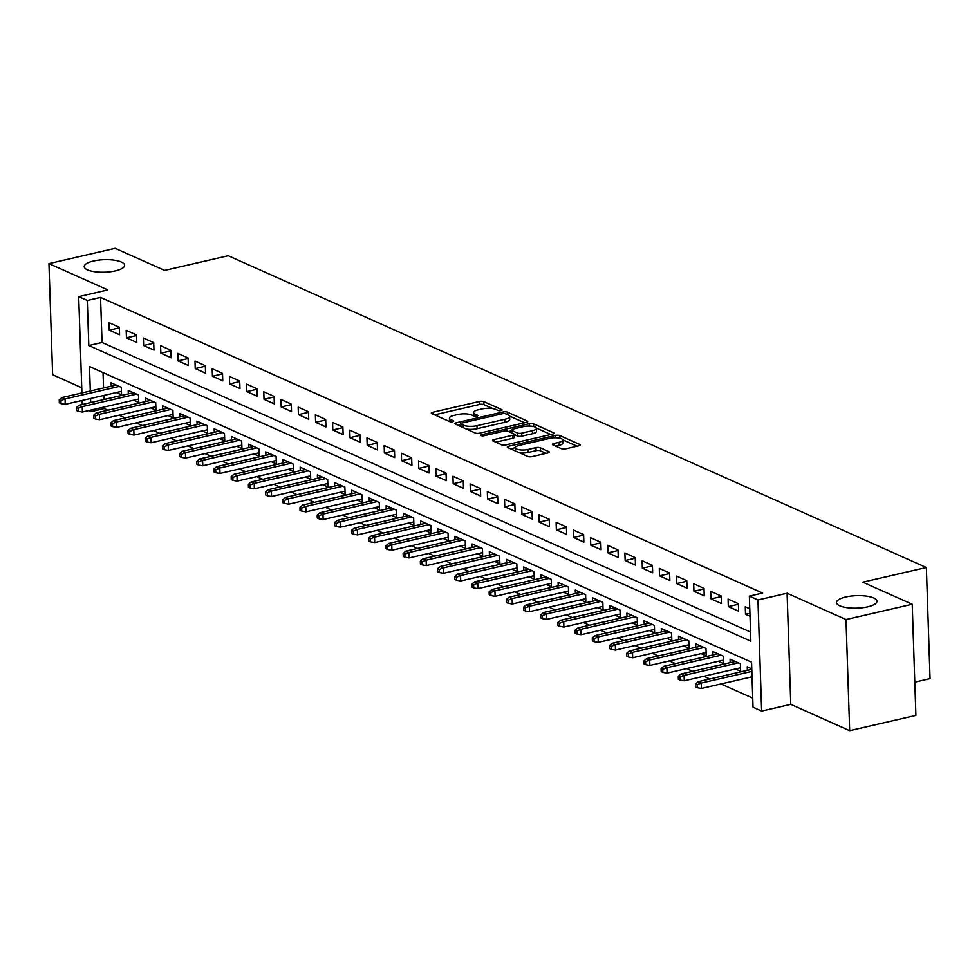 <?xml version="1.0" encoding="UTF-8"?>
<svg xmlns="http://www.w3.org/2000/svg" width="979" height="979" viewBox="0 0 979 979"><rect width="100%" height="100%" fill="white"/><g stroke="black" fill="none" stroke-linecap="round" stroke-linejoin="round"><path stroke-width="1.47" d="M501.101 410.568A2.166 0.673 -1.9 0 0 502.092 409.968A2.166 0.673 -1.9 0 0 501.737 409.614L483.81 401.61A3.096 0.955 -1.9 0 0 479.514 401.451L432.706 412.257A3.096 0.955 -1.9 0 0 431.298 413.114A3.096 0.955 -1.9 0 0 431.8 413.603L449.728 421.619A2.166 0.673 -1.9 0 0 452.726 421.729A2.166 0.673 -1.9 0 0 453.718 421.129A2.166 0.673 -1.9 0 0 453.375 420.774L451.05 419.746A9.925 3.072 -1.9 0 1 449.447 418.155A9.925 3.072 -1.9 0 1 453.975 415.414L457.866 414.509A9.925 3.072 -1.9 0 1 471.597 414.998L473.909 416.038A2.166 0.673 -1.9 0 0 476.92 416.148A2.166 0.673 -1.9 0 0 477.899 415.549A2.166 0.673 -1.9 0 0 477.556 415.194L475.231 414.154A9.925 3.072 -1.9 0 1 473.64 412.563A9.925 3.072 -1.9 0 1 478.156 409.822L482.06 408.928A9.925 3.072 -1.9 0 1 495.778 409.418L498.103 410.458A2.166 0.673 -1.9 0 0 501.101 410.568M845.746 596.994A20.229 6.253 -1.9 0 0 836.531 602.574A20.229 6.253 -1.9 0 0 847.19 607.702A20.229 6.253 -1.9 0 0 867.761 606.821A20.229 6.253 -1.9 0 0 876.964 601.241A20.229 6.253 -1.9 0 0 866.305 596.113A20.229 6.253 -1.9 0 0 845.746 596.994M93.421 261.038A20.229 6.253 -1.9 0 0 84.206 266.631A20.229 6.253 -1.9 0 0 94.865 271.758A20.229 6.253 -1.9 0 0 115.424 270.877A20.229 6.253 -1.9 0 0 124.639 265.285A20.229 6.253 -1.9 0 0 113.98 260.157A20.229 6.253 -1.9 0 0 93.421 261.038M555.68 446.118L559.058 445.347L558.948 442.337L553.82 443.524A3.096 0.955 -1.9 0 0 552.401 444.38A3.096 0.955 -1.9 0 0 552.902 444.882L561.432 448.688A3.096 0.955 -1.9 0 0 565.715 448.835L578.846 445.812A3.096 0.955 -1.9 0 0 580.266 444.955A3.096 0.955 -1.9 0 0 579.764 444.454L559.841 435.557A3.096 0.955 -1.9 0 0 555.558 435.41L508.75 446.216A3.096 0.955 -1.9 0 0 507.342 447.073A3.096 0.955 -1.9 0 0 507.832 447.562L527.754 456.459A3.096 0.955 -1.9 0 0 532.038 456.618L547.91 452.947A3.096 0.955 -1.9 0 0 549.317 452.09A3.096 0.955 -1.9 0 0 548.815 451.6L540.298 447.795A3.096 0.955 -1.9 0 0 536.002 447.636L528.134 449.459A8.297 2.57 -1.9 0 1 519.702 449.814A8.297 2.57 -1.9 0 1 515.333 447.709L510.622 448.81M558.948 442.337A8.297 2.57 -1.9 0 0 562.729 440.048A8.297 2.57 -1.9 0 0 558.36 437.943A8.297 2.57 -1.9 0 0 549.929 438.311L519.103 445.421A8.297 2.57 -1.9 0 0 515.333 447.709L515.431 450.719A8.297 2.57 -1.9 0 0 515.48 450.976M912.22 604.251L915.903 715.38L849.674 730.664L845.991 619.536L912.22 604.251L862.78 582.175L926.367 567.502L228.205 255.739L164.619 270.412L115.179 248.336L48.95 263.62L107.849 289.919L78.699 296.637L87.302 300.48L100.543 297.42L762.604 593.066L749.351 596.113L757.954 599.956L761.638 711.097L753.035 707.254L751.542 662.196L89.493 366.562L90.301 391.013M845.991 619.536L787.092 593.237L757.954 599.956M526.359 422.365A3.096 0.955 -1.9 0 0 527.767 421.508A3.096 0.955 -1.9 0 0 527.265 421.019L507.355 412.122A3.096 0.955 -1.9 0 0 503.059 411.963L456.251 422.769A3.096 0.955 -1.9 0 0 454.843 423.626A3.096 0.955 -1.9 0 0 455.345 424.127L475.256 433.012A3.096 0.955 -1.9 0 0 479.551 433.171L526.359 422.365M533.592 423.846L553.514 432.73A3.096 0.955 -1.9 0 1 554.016 433.232A3.096 0.955 -1.9 0 1 552.597 434.089L505.8 444.894A3.096 0.955 -1.9 0 1 501.505 444.735L492.988 440.929A3.096 0.955 -1.9 0 1 492.486 440.44A3.096 0.955 -1.9 0 1 493.893 439.583L512.874 435.202A3.096 0.955 -1.9 0 0 514.293 434.346A3.096 0.955 -1.9 0 0 513.791 433.844L508.138 431.323A3.096 0.955 -1.9 0 0 503.842 431.164L484.079 435.728A2.166 0.673 -1.9 0 1 481.876 435.814A2.166 0.673 -1.9 0 1 480.738 435.276A2.166 0.673 -1.9 0 1 481.717 434.676L529.309 423.687A3.096 0.955 -1.9 0 1 533.592 423.846L533.69 426.587M48.95 263.62L52.633 374.749L81.722 387.745M735.449 668.975L740.626 671.288L740.381 663.774L730.065 659.173L730.175 662.648M718.256 661.29L723.432 663.603L723.187 656.101L712.871 651.488L712.981 654.963M701.062 653.617L706.238 655.93L705.981 648.416L695.665 643.815L695.788 647.29M683.868 645.944L689.045 648.245L688.788 640.743L678.471 636.13L678.594 639.617M666.675 638.259L671.839 640.572L671.594 633.058L661.278 628.457L661.388 631.932M649.469 630.586L654.645 632.887L654.4 625.385L644.084 620.772L644.194 624.259M632.275 622.901L637.451 625.214L637.207 617.7L626.89 613.099L627.001 616.574M615.081 615.228L620.258 617.529L620.013 610.027L609.684 605.414L609.807 608.901M597.888 607.543L603.064 609.856L602.807 602.342L592.491 597.741L592.613 601.216M580.694 599.87L585.858 602.171L585.613 594.669L575.297 590.056L575.407 593.543M563.488 592.185L568.664 594.498L568.42 586.984L558.103 582.383L558.214 585.858M546.294 584.512L551.471 586.813L551.226 579.311L540.91 574.697L541.02 578.185M529.101 576.827L534.277 579.14L534.032 571.626L523.704 567.025L523.826 570.5M511.907 569.154L517.083 571.467L516.826 563.953L506.51 559.339L506.632 562.827M494.713 561.469L499.877 563.782L499.633 556.268L489.316 551.666L489.427 555.142M477.507 553.796L482.684 556.109L482.439 548.595L472.123 543.981L472.233 547.469M460.314 546.111L465.49 548.424L465.245 540.91L454.929 536.308L455.039 539.784M443.12 538.438L448.296 540.751L448.052 533.237L437.723 528.623L437.846 532.111M425.926 530.753L431.103 533.065L430.846 525.552L420.529 520.95L420.652 524.426M408.732 523.08L413.909 525.393L413.652 517.879L403.336 513.265L403.446 516.753M391.527 515.395L396.703 517.707L396.458 510.194L386.142 505.592L386.252 509.068M374.333 507.722L379.509 510.035L379.265 502.521L368.948 497.919L369.059 501.395M357.139 500.036L362.316 502.349L362.071 494.848L351.742 490.234L351.865 493.71M339.946 492.364L345.122 494.676L344.865 487.163L334.549 482.561L334.671 486.037M322.752 484.678L327.928 486.991L327.671 479.49L317.355 474.876L317.465 478.352M305.546 477.006L310.722 479.318L310.478 471.805L300.161 467.203L300.272 470.679M288.352 469.32L293.529 471.633L293.284 464.132L282.968 459.518L283.078 462.994M271.159 461.647L276.335 463.96L276.09 456.447L265.762 451.845L265.884 455.321M253.965 453.962L259.141 456.275L258.884 448.774L248.568 444.16L248.69 447.636M236.771 446.289L241.948 448.602L241.691 441.088L231.374 436.487L231.497 439.963M219.565 438.604L224.742 440.917L224.497 433.416L214.181 428.802L214.291 432.277M202.372 430.931L207.548 433.244L207.303 425.73L196.987 421.129L197.097 424.605M185.178 423.246L190.354 425.559L190.11 418.057L179.781 413.444L179.903 416.919M167.984 415.573L173.161 417.886L172.904 410.372L162.587 405.771L162.71 409.246M150.79 407.888L155.967 410.201L155.71 402.699L145.394 398.086L145.516 401.561M133.585 400.215L138.761 402.528L138.516 395.014L128.2 390.413L128.31 393.888M119.328 327.267L109.012 322.654L109.256 330.168L119.573 334.769L119.328 327.267M136.522 334.94L126.205 330.339L126.45 337.841L136.779 342.454L136.522 334.94M153.715 342.626L143.399 338.012L143.656 345.526L153.972 350.127L153.715 342.626M170.921 350.298L160.593 345.697L160.85 353.199L171.166 357.812L170.921 350.298M188.115 357.984L177.799 353.37L178.043 360.884L188.36 365.485L188.115 357.984M205.309 365.656L194.992 361.055L195.237 368.557L205.553 373.17L205.309 365.656M222.502 373.342L212.186 368.728L212.431 376.242L222.759 380.843L222.502 373.342M239.696 381.015L229.38 376.413L229.637 383.915L239.953 388.528L239.696 381.015M256.902 388.7L246.573 384.086L246.83 391.6L257.147 396.201L256.902 388.7M274.096 396.373L263.779 391.771L264.024 399.273L274.34 403.886L274.096 396.373M291.289 404.058L280.973 399.444L281.218 406.958L291.534 411.559L291.289 404.058M308.483 411.731L298.167 407.129L298.411 414.631L308.728 419.245L308.483 411.731M325.677 419.416L315.36 414.802L315.617 422.316L325.934 426.917L325.677 419.416M342.883 427.089L332.554 422.487L332.811 429.989L343.127 434.603L342.883 427.089M360.076 434.774L349.76 430.16L350.005 437.674L360.321 442.275L360.076 434.774M377.27 442.447L366.954 437.846L367.198 445.347L377.515 449.961L377.27 442.447M394.464 450.132L384.147 445.518L384.392 453.032L394.708 457.634L394.464 450.132M411.657 457.805L401.341 453.204L401.598 460.705L411.914 465.319L411.657 457.805M428.863 465.478L418.535 460.876L418.792 468.39L429.108 472.992L428.863 465.478M446.057 473.163L435.741 468.549L435.985 476.063L446.302 480.677L446.057 473.163M463.251 480.836L452.934 476.235L453.179 483.748L463.495 488.35L463.251 480.836M480.444 488.521L470.128 483.907L470.373 491.421L480.689 496.035L480.444 488.521M497.638 496.194L487.322 491.593L487.579 499.106L497.895 503.708L497.638 496.194M514.832 503.879L504.515 499.266L504.772 506.779L515.089 511.393L514.832 503.879M532.038 511.552L521.721 506.951L521.966 514.464L532.282 519.066L532.038 511.552M549.231 519.237L538.915 514.624L539.16 522.137L549.476 526.751L549.231 519.237M566.425 526.91L556.109 522.309L556.353 529.823L566.67 534.424L566.425 526.91M583.619 534.595L573.302 529.982L573.559 537.495L583.876 542.097L583.619 534.595M600.812 542.268L590.496 537.667L590.753 545.168L601.069 549.782L600.812 542.268M618.018 549.953L607.702 545.34L607.947 552.854L618.263 557.455L618.018 549.953M635.212 557.626L624.896 553.025L625.14 560.526L635.457 565.14L635.212 557.626M652.406 565.311L642.089 560.698L642.334 568.212L652.65 572.813L652.406 565.311M669.599 572.984L659.283 568.383L659.528 575.885L669.856 580.498L669.599 572.984M686.793 580.669L676.477 576.056L676.734 583.57L687.05 588.171L686.793 580.669M703.999 588.342L693.683 583.741L693.927 591.243L704.244 595.856L703.999 588.342M721.193 596.027L710.876 591.414L711.121 598.928L721.437 603.529L721.193 596.027M738.386 603.7L728.07 599.099L728.315 606.601L738.631 611.214L738.386 603.7M100.543 297.42L102.049 342.479L750.55 632.067M749.767 608.791L745.264 606.772L745.509 614.286L750.024 616.293M104.19 407.007L104.239 408.561L107.971 410.225M119.108 415.206L125.165 417.911M136.314 422.879L142.371 425.584M153.507 430.564L159.565 433.269M170.701 438.237L176.758 440.942M187.895 445.922L193.952 448.627M205.088 453.595L211.146 456.3M222.294 461.28L228.352 463.985M239.488 468.953L245.545 471.658M256.682 476.638L262.739 479.343M273.875 484.311L279.933 487.016M291.069 491.996L297.126 494.701M308.275 499.669L314.332 502.374M325.469 507.355L331.526 510.059M342.662 515.027L348.72 517.732M359.856 522.713L365.913 525.417M377.05 530.385L383.107 533.09M394.256 538.071L400.301 540.775M411.449 545.744L417.507 548.448M428.643 553.429L434.7 556.133M445.837 561.102L451.894 563.806M463.03 568.787L469.088 571.491M480.224 576.46L486.282 579.164M497.43 584.133L503.487 586.849M514.624 591.818L520.681 594.522M531.817 599.491L537.875 602.195M549.011 607.176L555.069 609.88M566.205 614.849L572.262 617.553M583.411 622.534L589.468 625.238M600.604 630.207L606.662 632.911M617.798 637.892L623.856 640.596M634.992 645.565L641.049 648.269M652.185 653.25L658.243 655.954M669.391 660.923L675.449 663.627M686.585 668.608L692.642 671.313M703.779 676.281L709.836 678.985M720.972 683.966L752.741 698.149M103.04 372.607L103.554 387.953M103.798 395.443L103.933 399.518M116.391 392.542L121.567 394.843L121.323 387.341L111.006 382.728L111.116 386.203M747.369 670.321L747.258 666.846L751.762 668.865M914.802 682.155L930.05 678.631L926.367 567.502M787.092 593.237L790.775 704.366L849.674 730.664M790.775 704.366L761.638 711.097M104.239 408.561L90.986 411.621L88.673 410.58M87.302 300.48L88.795 345.538L750.844 641.172L749.351 596.113M82.285 404.511L82.15 400.435M81.906 392.958L78.699 296.637M90.557 398.502L90.692 402.577M90.937 410.054L90.986 411.621M102.049 342.479L88.795 345.538M109.256 330.168L119.352 327.843M126.45 337.841L136.546 335.516M143.656 345.526L153.74 343.201M160.85 353.199L170.933 350.874M178.043 360.884L188.127 358.559M195.237 368.557L205.333 366.232M212.431 376.242L222.527 373.917M229.637 383.915L239.72 381.59M246.83 391.6L256.914 389.275M264.024 399.273L274.108 396.948M281.218 406.958L291.301 404.633M298.411 414.631L308.507 412.306M315.617 422.316L325.701 419.979M332.811 429.989L342.895 427.664M350.005 437.674L360.088 435.337M367.198 445.347L377.282 443.022M384.392 453.032L394.488 450.695M401.598 460.705L411.682 458.38M418.792 468.39L428.875 466.053M435.985 476.063L446.069 473.738M453.179 483.748L463.263 481.411M470.373 491.421L480.469 489.096M487.579 499.106L497.662 496.769M504.772 506.779L514.856 504.454M521.966 514.464L532.05 512.127M539.16 522.137L549.243 519.812M556.353 529.823L566.449 527.485M573.559 537.495L583.643 535.17M590.753 545.168L600.837 542.843M607.947 552.854L618.03 550.528M625.14 560.526L635.224 558.201M642.334 568.212L652.43 565.886M659.528 575.885L669.624 573.559M676.734 583.57L686.817 581.245M693.927 591.243L704.011 588.917M711.121 598.928L721.205 596.603M728.315 606.601L738.411 604.276M745.509 614.286L749.926 613.27M473.64 412.563L473.738 415.573A9.925 3.072 -1.9 0 0 473.848 416.014M449.447 418.155L449.545 421.154A9.925 3.072 -1.9 0 0 449.667 421.594M492.841 408.598L483.907 404.608A3.096 0.955 -1.9 0 0 479.612 404.462L434.578 414.851M460.522 424.813L458.123 425.363M524.585 422.781L509.496 416.038M505.568 413.787A2.166 0.673 -1.9 0 0 502.57 413.689L461.476 423.161A2.166 0.673 -1.9 0 0 460.485 423.76A2.166 0.673 -1.9 0 0 460.84 424.115L463.287 425.204A9.925 3.072 -1.9 0 0 477.006 425.694L505.091 419.22A9.925 3.072 -1.9 0 0 509.618 416.479A9.925 3.072 -1.9 0 0 508.015 414.888L505.568 413.787M466.322 429.022A9.925 3.072 -1.9 0 0 477.103 428.704L477.006 425.694M509.618 416.479L509.716 419.477A9.925 3.072 -1.9 0 1 505.188 422.218L477.103 428.704M536.247 427.982L550.834 434.492M495.766 442.178L512.972 438.2A3.096 0.955 -1.9 0 0 514.391 437.344L514.293 434.346M508.554 431.506L511.307 430.87M532.576 430.65A8.297 2.57 -1.9 0 0 536.357 428.361A8.297 2.57 -1.9 0 0 531.976 426.257A8.297 2.57 -1.9 0 0 523.545 426.624L512.69 429.12A3.096 0.955 -1.9 0 0 511.283 429.977A3.096 0.955 -1.9 0 0 511.772 430.479L517.426 432.999A3.096 0.955 -1.9 0 0 521.721 433.159L532.576 430.65L532.674 433.66A8.297 2.57 -1.9 0 0 536.455 431.36L536.357 428.361M532.674 433.66L521.819 436.157A3.096 0.955 -1.9 0 1 517.536 436.01L514.293 434.566M559.058 445.347A8.297 2.57 -1.9 0 0 562.827 443.059L562.729 440.048M519.506 452.775A8.297 2.57 -1.9 0 0 528.232 452.457L528.134 449.459M546.135 453.363L540.396 450.793A3.096 0.955 -1.9 0 0 536.1 450.646L528.232 452.457M577.084 446.216L562.68 439.791M59.217 399.86L59.315 402.871L61.028 403.642L60.931 400.631L59.217 399.86L61.934 397.56L65.03 398.942L65.201 404.351L121.457 391.367M60.931 400.631L65.03 398.942L119.279 386.424M61.934 397.56L116.183 385.041M65.201 404.351L61.028 403.642M76.411 407.545L76.509 410.544L78.222 411.315L78.124 408.316L76.411 407.545L79.128 405.245L82.224 406.628L82.395 412.024L138.651 399.053M78.124 408.316L82.224 406.628L136.473 394.109M79.128 405.245L133.377 392.726M82.395 412.024L78.222 411.315M93.605 415.218L93.703 418.229L95.428 419L95.33 415.989L93.605 415.218L96.321 412.918L99.417 414.301L99.601 419.71L155.845 406.726M95.33 415.989L99.417 414.301L153.666 401.782M96.321 412.918L150.57 400.399M99.601 419.71L95.428 419M110.798 422.904L110.896 425.902L112.622 426.673L112.524 423.674L110.798 422.904L113.515 420.603L116.611 421.986L116.795 427.382L173.038 414.411M112.524 423.674L116.611 421.986L170.86 409.455M113.515 420.603L167.764 408.084M116.795 427.382L112.622 426.673M127.992 430.576L128.102 433.587L129.815 434.358L129.718 431.347L127.992 430.576L130.709 428.276L133.805 429.659L133.988 435.068L190.244 422.084M129.718 431.347L133.805 429.659L188.054 417.14M130.709 428.276L184.958 415.757M133.988 435.068L129.815 434.358M145.198 438.262L145.296 441.26L147.009 442.031L146.911 439.033L145.198 438.262L147.915 435.961L150.999 437.344L151.182 442.741L207.438 429.769M146.911 439.033L150.999 437.344L205.26 424.813M147.915 435.961L202.163 423.442M151.182 442.741L147.009 442.031M162.392 445.934L162.49 448.945L164.203 449.704L164.105 446.705L162.392 445.934L165.108 443.634L168.204 445.017L168.376 450.426L224.632 437.442M164.105 446.705L168.204 445.017L222.453 432.498M165.108 443.634L219.357 431.115M168.376 450.426L164.203 449.704M179.585 453.62L179.683 456.618L181.409 457.389L181.299 454.391L179.585 453.62L182.302 451.319L185.398 452.69L185.582 458.099L241.825 445.115M181.299 454.391L185.398 452.69L239.647 440.171M182.302 451.319L236.551 438.788M185.582 458.099L181.409 457.389M196.779 461.293L196.877 464.303L198.602 465.062L198.504 462.064L196.779 461.293L199.496 458.992L202.592 460.375L202.775 465.784L259.019 452.8M198.504 462.064L202.592 460.375L256.841 447.856M199.496 458.992L253.745 446.473M202.775 465.784L198.602 465.062M213.973 468.978L214.083 471.976L215.796 472.747L215.698 469.736L213.973 468.978L216.689 466.677L219.785 468.048L219.969 473.457L276.225 460.473M215.698 469.736L219.785 468.048L274.034 455.529M216.689 466.677L270.938 454.146M219.969 473.457L215.796 472.747M231.179 476.651L231.277 479.661L232.99 480.42L232.892 477.422L231.179 476.651L233.895 474.35L236.979 475.733L237.163 481.142L293.419 468.158M232.892 477.422L236.979 475.733L291.228 463.214M233.895 474.35L288.144 461.831M237.163 481.142L232.99 480.42M248.372 484.336L248.47 487.334L250.183 488.105L250.086 485.094L248.372 484.336L251.089 482.023L254.185 483.406L254.356 488.815L310.612 475.831M250.086 485.094L254.185 483.406L308.434 470.887M251.089 482.023L305.338 469.504M254.356 488.815L250.183 488.105M265.566 492.009L265.664 495.019L267.389 495.778L267.279 492.78L265.566 492.009L268.283 489.708L271.379 491.091L271.562 496.5L327.806 483.516M267.279 492.78L271.379 491.091L325.628 478.572M268.283 489.708L322.532 477.189M271.562 496.5L267.389 495.778M282.76 499.694L282.858 502.692L284.583 503.463L284.485 500.453L282.76 499.694L285.476 497.381L288.572 498.764L288.756 504.173L345 491.189M284.485 500.453L288.572 498.764L342.821 486.245M285.476 497.381L339.725 484.862M288.756 504.173L284.583 503.463M299.953 507.367L300.051 510.377L301.777 511.136L301.679 508.138L299.953 507.367L302.67 505.066L305.766 506.449L305.95 511.858L362.193 498.874M301.679 508.138L305.766 506.449L360.015 493.93M302.67 505.066L356.919 492.547M305.95 511.858L301.777 511.136M317.159 515.052L317.257 518.05L318.97 518.821L318.873 515.811L317.159 515.052L319.876 512.739L322.96 514.122L323.143 519.531L379.399 506.547M318.873 515.811L322.96 514.122L377.209 501.603M319.876 512.739L374.125 500.22M323.143 519.531L318.97 518.821M334.353 522.725L334.451 525.735L336.164 526.494L336.066 523.496L334.353 522.725L337.07 520.424L340.166 521.807L340.337 527.216L396.593 514.232M336.066 523.496L340.166 521.807L394.415 509.288M337.07 520.424L391.319 507.905M340.337 527.216L336.164 526.494M351.547 530.41L351.645 533.408L353.37 534.179L353.26 531.169L351.547 530.41L354.263 528.097L357.359 529.48L357.531 534.889L413.787 521.905M353.26 531.169L357.359 529.48L411.608 516.961M354.263 528.097L408.512 515.578M357.531 534.889L353.37 534.179M368.74 538.083L368.838 541.093L370.564 541.852L370.466 538.854L368.74 538.083L371.457 535.782L374.553 537.165L374.737 542.574L430.98 529.59M370.466 538.854L374.553 537.165L428.802 524.646M371.457 535.782L425.706 523.263M374.737 542.574L370.564 541.852M385.934 545.768L386.032 548.766L387.757 549.537L387.66 546.527L385.934 545.768L388.651 543.455L391.747 544.838L391.93 550.247L448.174 537.263M387.66 546.527L391.747 544.838L445.996 532.319M388.651 543.455L442.9 530.936M391.93 550.247L387.757 549.537M403.14 553.441L403.238 556.451L404.951 557.21L404.853 554.212L403.14 553.441L405.844 551.14L408.941 552.523L409.124 557.932L465.38 544.948M404.853 554.212L408.941 552.523L463.189 540.004M405.844 551.14L460.106 538.621M409.124 557.932L404.951 557.21M420.334 561.126L420.432 564.124L422.145 564.895L422.047 561.885L420.334 561.126L423.05 558.813L426.146 560.196L426.318 565.605L482.574 552.621M422.047 561.885L426.146 560.196L480.395 547.677M423.05 558.813L477.299 546.294M426.318 565.605L422.145 564.895M437.527 568.799L437.625 571.797L439.351 572.568L439.241 569.57L437.527 568.799L440.244 566.498L443.34 567.881L443.511 573.29L499.767 560.306M439.241 569.57L443.34 567.881L497.589 555.362M440.244 566.498L494.493 553.979M443.511 573.29L439.351 572.568M454.721 576.484L454.819 579.482L456.544 580.253L456.447 577.243L454.721 576.484L457.438 574.171L460.534 575.554L460.717 580.963L516.961 567.979M456.447 577.243L460.534 575.554L514.783 563.035M457.438 574.171L511.687 561.652M460.717 580.963L456.544 580.253M471.915 584.157L472.013 587.155L473.738 587.926L473.64 584.928L471.915 584.157L474.631 581.856L477.728 583.239L477.911 588.648L534.155 575.664M473.64 584.928L477.728 583.239L531.976 570.72M474.631 581.856L528.88 569.337M477.911 588.648L473.738 587.926M489.121 591.842L489.219 594.84L490.932 595.611L490.834 592.601L489.121 591.842L491.825 589.529L494.921 590.912L495.105 596.321L551.361 583.337M490.834 592.601L494.921 590.912L549.17 578.393M491.825 589.529L546.086 577.01M495.105 596.321L490.932 595.611M506.314 599.515L506.412 602.513L508.125 603.284L508.028 600.286L506.314 599.515L509.031 597.214L512.127 598.597L512.298 604.006L568.554 591.022M508.028 600.286L512.127 598.597L566.376 586.078M509.031 597.214L563.28 584.696M512.298 604.006L508.125 603.284M523.508 607.188L523.606 610.198L525.331 610.969L525.221 607.959L523.508 607.188L526.225 604.887L529.321 606.27L529.492 611.679L585.748 598.695M525.221 607.959L529.321 606.27L583.57 593.751M526.225 604.887L580.474 592.368M529.492 611.679L525.331 610.969M540.702 614.873L540.8 617.871L542.525 618.642L542.427 615.644L540.702 614.873L543.418 612.573L546.515 613.955L546.698 619.352L602.942 606.38M542.427 615.644L546.515 613.955L600.763 601.436M543.418 612.573L597.667 600.054M546.698 619.352L542.525 618.642M557.895 622.546L557.993 625.557L559.719 626.327L559.621 623.317L557.895 622.546L560.612 620.245L563.708 621.628L563.892 627.037L620.135 614.053M559.621 623.317L563.708 621.628L617.957 609.109M560.612 620.245L614.861 607.726M563.892 627.037L559.719 626.327M575.089 630.231L575.199 633.229L576.912 634L576.815 631.002L575.089 630.231L577.806 627.931L580.902 629.313L581.085 634.71L637.341 621.738M576.815 631.002L580.902 629.313L635.151 616.794M577.806 627.931L632.055 615.412M581.085 634.71L576.912 634M592.295 637.904L592.393 640.915L594.106 641.686L594.008 638.675L592.295 637.904L595.012 635.604L598.108 636.986L598.279 642.395L654.535 629.411M594.008 638.675L598.108 636.986L652.357 624.467M595.012 635.604L649.261 623.085M598.279 642.395L594.106 641.686M609.489 645.589L609.587 648.587L611.312 649.358L611.202 646.36L609.489 645.589L612.205 643.289L615.301 644.671L615.473 650.068L671.729 637.096M611.202 646.36L615.301 644.671L669.55 632.153M612.205 643.289L666.454 630.77M615.473 650.068L611.312 649.358M626.682 653.262L626.78 656.273L628.506 657.044L628.408 654.033L626.682 653.262L629.399 650.962L632.495 652.344L632.679 657.753L688.922 644.769M628.408 654.033L632.495 652.344L686.744 639.825M629.399 650.962L683.648 638.443M632.679 657.753L628.506 657.044M643.876 660.947L643.974 663.946L645.699 664.717L645.602 661.718L643.876 660.947L646.593 658.647L649.689 660.03L649.872 665.426L706.116 652.455M645.602 661.718L649.689 660.03L703.938 647.511M646.593 658.647L700.842 646.128M649.872 665.426L645.699 664.717M661.07 668.62L661.18 671.631L662.893 672.402L662.795 669.391L661.07 668.62L663.786 666.32L666.883 667.702L667.066 673.111L723.322 660.127M662.795 669.391L666.883 667.702L721.131 655.184M663.786 666.32L718.035 653.801M667.066 673.111L662.893 672.402M678.276 676.305L678.374 679.304L680.087 680.075L679.989 677.076L678.276 676.305L680.992 674.005L684.088 675.388L684.26 680.784L740.516 667.813M679.989 677.076L684.088 675.388L738.337 662.856M680.992 674.005L735.241 661.486M684.26 680.784L680.087 680.075M695.469 683.978L695.567 686.989L697.293 687.76L697.183 684.749L695.469 683.978L698.186 681.678L701.282 683.061L701.453 688.47L752.031 676.795M697.183 684.749L701.282 683.061L751.848 671.386M698.186 681.678L751.786 669.306M701.453 688.47L697.293 687.76M501.762 410.336L501.737 409.614M453.399 421.496L453.375 420.774M477.581 415.916L477.556 415.194M475.304 416.283L475.231 414.154M451.123 421.863L451.05 419.746M432.767 414.044L432.706 412.257M479.612 404.462L479.514 401.451M483.907 404.608L483.81 401.61M456.312 424.556L456.251 422.769M503.12 413.591L503.059 411.963M507.428 414.619L507.355 412.122M527.302 422.047L527.265 421.019M460.925 426.611L460.84 424.115M463.373 427.713L463.287 425.204M505.188 422.218L505.091 419.22M553.551 433.758L553.514 432.73M493.954 441.37L493.893 439.583M512.972 438.2L512.874 435.202M481.754 435.802L481.717 434.676M529.382 426.061L529.309 423.687M511.858 432.975L511.772 430.479M517.536 436.01L517.426 432.999M521.819 436.157L521.721 433.159M553.881 445.31L553.82 443.524M536.1 450.646L536.002 447.636M540.396 450.793L540.298 447.795M548.852 452.628L548.815 451.6M508.811 448.003L508.75 446.216M555.631 437.748L555.558 435.41M559.939 438.237L559.841 435.557M579.801 445.482L579.764 444.454M460.583 426.465L460.485 423.76M511.368 432.767L511.283 429.977"/></g></svg>
